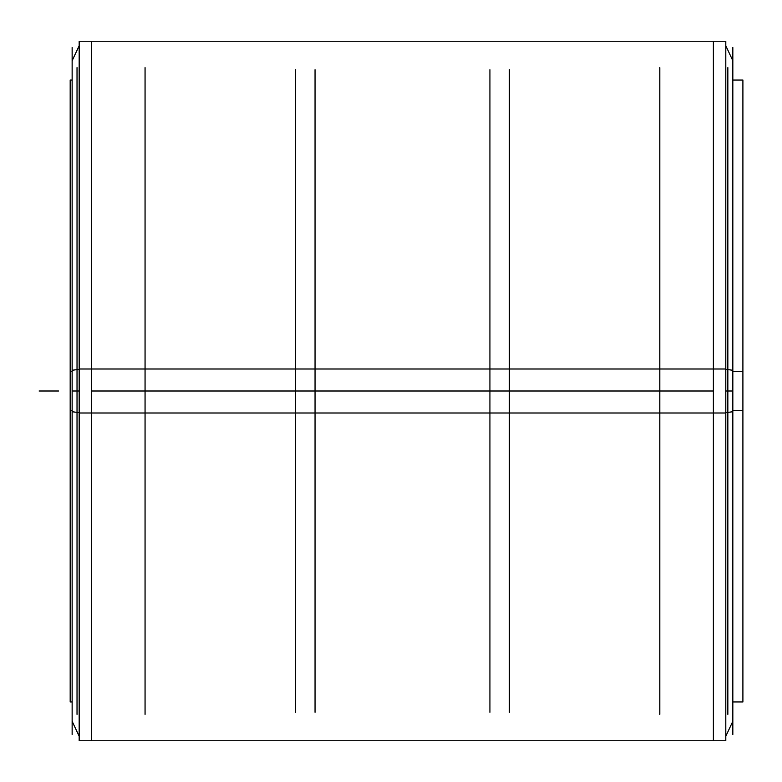 <?xml version="1.0" encoding="UTF-8"?>
<svg xmlns="http://www.w3.org/2000/svg" width="782" height="782" viewBox="0 0 782 782"><rect width="100%" height="100%" fill="white"/><g stroke="black" fill="none" stroke-linecap="round" stroke-linejoin="round"><path stroke-width="1.17" d="M72.13 701.904L70.194 701.904L70.194 371.479L72.13 371.479M72.13 410.521L70.194 410.521L70.194 80.096L72.13 80.096M732.793 701.904L742.9 701.904L742.9 371.479L732.793 371.479M732.793 410.521L742.9 410.521L742.9 80.096L732.793 80.096M79.129 412.964L79.129 41.241L725.804 41.241L725.804 412.964L79.129 412.964M79.129 740.759L79.129 369.036L725.804 369.036L725.804 740.759L79.129 740.759M79.129 391L72.13 391M732.793 391L725.804 391M91.562 391L91.562 740.759L713.36 740.759L713.36 41.241L91.562 41.241L91.562 391L713.36 391M315.019 712.343L315.019 69.657M295.596 712.343L295.596 69.657M489.903 712.343L489.903 69.657M509.336 712.343L509.336 69.657M72.13 370.257L79.129 369.319M72.13 411.743L79.129 412.681M72.13 734.542L72.13 47.458M732.793 734.542L732.793 47.458M725.804 369.319L732.793 370.257M725.804 412.681L732.793 411.743M659.852 714.337L659.852 67.663M727.856 714.337L727.856 67.663M145.081 714.337L145.081 67.663M77.066 714.337L77.066 67.663M39.1 391L58.533 391L39.1 391M79.129 736.263L72.13 721.327L79.129 736.263M79.129 45.737L72.13 60.673L79.129 45.737M725.804 736.263L732.793 721.327L725.804 736.263M725.804 45.737L732.793 60.673L725.804 45.737"/></g></svg>
